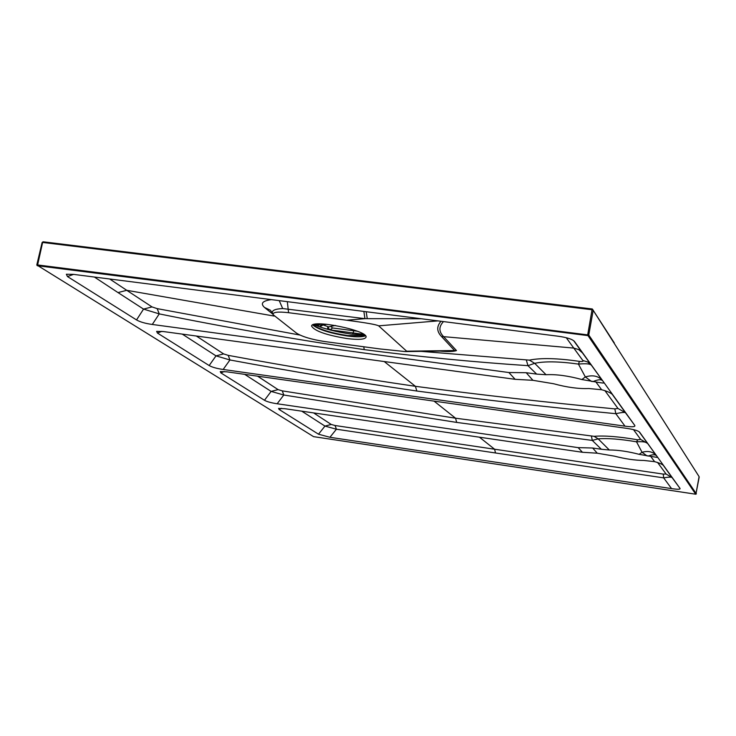 <?xml version="1.0" encoding="UTF-8"?>
<svg xmlns="http://www.w3.org/2000/svg" width="736" height="736" viewBox="0 0 736 736"><rect width="100%" height="100%" fill="white"/><g stroke="black" fill="none" stroke-linecap="round" stroke-linejoin="round"><path stroke-width="1.1" d="M304.704 273.838L589.84 308.724M36.809 264.997L313.564 436.641L695.695 494.206L587.981 335.607L37.288 265.714L36.8 264.951L37.306 264.905L588.772 335.027L696.366 493.865M587.586 335.478L592.038 309.746L42.624 242.448L43.157 241.794L302.358 273.553M196.356 336.03L223.624 353.915L228.224 355.359C288.779 366.565 351.182 376.887 415.417 386.317C479.605 394.818 546.084 402.334 614.836 408.885L617.964 408.452L625.453 412.712L634.782 425.436L574.503 341.532M479.449 437.193L494.592 449.227L663.256 474.104L666.062 474.012L672.106 477.618L680.027 488.428L639.676 432.253M574.439 341.44C572.341 339.167 566.83 337.419 557.897 336.186L73.398 274.362L66.36 274.243L67.473 276.561L136.537 319.93L143.548 309.102L152.012 306.912L157.182 308.632L299.92 335.055M161.81 331.356L157.44 333.058L209.171 365.544L215.998 355.865L182.28 334.116M384.22 361.542L415.417 386.317L416.824 391.028C352.7 381.561 290.407 371.211 229.945 359.968L215.998 355.865L223.624 353.915M109.71 278.999L126.739 290.306L274.197 316.075M157.182 308.632L159.252 313.886L152.288 324.466L508.88 372.536L526.203 372.71L532.919 380.31L553.647 383.75C566.913 387.357 578.616 388.948 588.763 388.516L601.634 389.74L595.902 381.966L581.891 379.537L585.332 376.933L578.441 364.09C559.277 361.413 544.695 361.155 534.686 363.317L527.97 365.663C471.923 361.928 417.349 356.583 364.228 349.628C293.793 339.241 225.464 327.327 159.252 313.886L143.548 309.102L118.018 292.588L126.739 290.306L152.012 306.912M617.964 408.452L604.845 390.549M421.066 351.366L529.386 360.134C540.886 357.751 557.584 358.174 579.48 361.385C582.636 361.67 583.758 361.376 582.838 360.493L573.776 348.082L443.624 336.656L456.486 350.575C453.532 351.633 448.049 351.808 440.045 351.109M281.686 408.324L279.073 409.437L318.504 434.203L324.953 426.089L301.788 411.185M257.563 376.17L278.088 389.62L282.284 390.871L455.547 418.204L594.099 436.319C604.744 435.464 619.27 436.623 637.689 439.806L640.679 439.42L633.503 429.631M434.047 401.12L455.547 418.204L456.697 422.418L283.792 395.011L271.124 391.405L244.656 374.339M224.259 371.514L220.883 372.894L264.472 400.274L271.124 391.405L278.088 389.62M532.919 380.31L515.136 379.316L163.456 331.559L156.63 331.366L157.44 333.058M526.203 372.71L536.654 374.109L527.97 365.663L526.369 360.162M666.062 474.012L657.552 462.429M282.284 390.871L283.792 395.011L277.15 403.76L578.156 447.635L592.664 448.012L597.246 453.201L614.486 456.154C625.333 458.96 635.104 460.386 643.807 460.442L654.608 461.665L650.716 456.375L639.133 454.324L642.05 452.29L636.52 441.812C620.319 439.07 607.54 438.076 598.166 438.849L609.316 449.99C618.047 449.981 627.983 451.435 639.133 454.324M597.246 453.201L582.434 452.272L284.942 408.71L278.585 408.406L279.073 409.437M592.664 448.012L601.376 449.273L592.278 440.422L591.431 436.163M331.237 424.46L335.055 425.509L494.592 449.227L495.521 452.98L336.416 429.217L324.953 426.089L331.237 424.46L313.61 412.914M364.771 335.082L350.998 334.043C336.619 332.01 324.153 328.854 313.591 324.558M324.935 341.578L379.951 348.938L405.315 351.578L406.658 351.192L378.644 325.846C376.703 324.64 366.031 322.764 346.638 320.224L288.576 312.699C277.711 311.475 272.541 312.128 273.074 314.649L296.461 333.095C302.128 336.674 311.512 339.48 324.64 341.541L324.935 341.578M347.042 338.56C358.561 339.958 364.89 339.508 366.031 337.217C368.81 330.657 311.392 318.881 311.595 326.066C314.336 330.924 326.149 335.092 347.042 338.56M578.156 447.635L582.434 452.272M277.15 403.76C271.133 402.85 266.901 401.681 264.472 400.274M220.883 372.894L220.257 371.57L226.854 371.827L626.621 428.352C633.889 429.428 638.232 430.716 639.639 432.207M680.027 488.428C680.524 489.44 677.7 489.495 671.563 488.612L663.67 477.866L495.521 452.98M335.055 425.509L336.416 429.217L329.93 437.285L671.563 488.612M329.93 437.285L318.504 434.203M634.782 425.436C635.545 426.898 632.279 427.138 624.993 426.162L615.82 413.687C547.225 407.109 480.893 399.556 416.824 391.028M228.224 355.359L229.945 359.968L223.155 369.472L624.993 426.162M223.155 369.472C216.678 368.515 212.014 367.2 209.171 365.544M508.88 372.536L515.136 379.316M152.288 324.466C145.213 323.454 139.969 321.945 136.537 319.93M443.495 321.595C438.674 326.628 438.711 331.651 443.624 336.656L441.609 336.61C436.669 331.559 436.476 326.444 441.011 321.273M573.712 340.74L582.461 352.903L578.662 349.582L573.776 348.082L566.269 337.723M272.863 314.189L264.472 307.427C260.185 303.453 262.476 300.858 271.345 299.626M421.24 318.752L364.946 318.66L282.698 308.55C274.905 308.945 271.501 310.546 272.486 313.334L273.028 314.566M529.386 360.134L534.686 363.317L546.057 374.725C556.223 374.192 568.164 375.792 581.891 379.537M546.057 374.725L536.654 374.109M609.316 449.99L601.376 449.273M612.269 394.376L625.453 412.712C624.726 412.132 621.515 412.454 615.82 413.687L614.836 408.885M612.95 395.057L612.941 395.039C611.248 393.042 607.485 391.276 601.634 389.74M595.902 381.966C601.588 383.033 604.33 383.29 604.109 382.748L602.683 380.806C601.211 379.187 597.936 379.472 592.857 381.662M650.716 456.375L657.8 457.488L656.65 455.906C655.279 454.36 652.455 454.416 648.168 456.081M663.817 465.86L663.808 465.851C662.547 464.361 659.474 462.962 654.608 461.665M663.292 465.345L672.106 477.618C671.342 476.928 668.527 477.011 663.67 477.866L663.256 474.104M449.052 350.98L456.486 350.575M594.099 436.319L598.166 438.849L592.278 440.422L456.697 422.418M640.679 439.42L647.496 443.385C646.309 441.94 642.648 441.416 636.52 441.812L637.689 439.806M639.124 431.728L656.65 455.906C653.154 451.738 648.287 450.533 642.05 452.29L647.091 455.924M582.838 360.493L587.604 361.946L591.302 365.194C590.097 363.768 585.81 363.4 578.441 364.09L579.48 361.385M582.461 352.903L602.683 380.806C598.598 375.958 592.82 374.67 585.332 376.933L591.569 381.487M695.897 494.196L699.09 476.624L592.333 308.982L43.166 241.794L42.118 242.503L36.947 264.886M587.981 335.607L588.772 335.027L593.225 310.141L592.038 309.746L592.324 308.982L614.321 342.958M42.283 242.429L42.955 241.859M264.472 307.427L270.452 310.261L272.486 313.334M346.638 320.224L364.946 318.66L363.86 311.429M326.692 324.272L322.773 325.1L319.774 326.904M327.134 329.167L328.624 326.867L335.414 325.45M328.054 327.124L327.29 329.213M319.424 326.784L321.926 325.542M321.687 327.538L325.827 328.799M321.614 323.932L321.687 325.192L313.941 324.466M321.945 325.533L322.552 324.742L325.358 324.153M322.552 324.742L328.624 326.867M36.8 264.951L42.118 242.503L42.624 242.448L37.453 265.687M699.182 477.121L695.897 494.206M118.018 292.588L94.392 277.04M73.517 274.381L67.473 276.561M288.576 312.699L287.316 301.659M406.658 351.192L454.544 350.538L441.609 336.61M438.003 320.887L378.644 325.846M365.488 335.782C362.526 337.079 356.546 337.152 347.558 336.021C330.004 333.261 318.366 329.562 312.662 324.926M314.116 325.772L314.502 326.02C322.046 330.206 333.132 333.399 347.778 335.579L365.314 335.598M353.703 330.74L353.142 332.93L363.74 334.328M330.151 329.903L353.142 332.93L352.627 334.245M364.228 349.628L363.777 346.776M367.264 318.66L366.178 311.724M279.22 300.628L282.698 308.55M317.768 326.195L318.136 323.941M318.338 326.398L318.752 323.923M330.703 326.434L332.543 327.962L357.3 331.209M327.87 329.369L327.925 327.897L327.64 329.305M330.16 329.765L332.589 327.971L330.142 329.976L328.146 328.063L328.872 326.812M328.366 326.959L327.649 327.649M365.314 335.588L363.722 336.012M405.435 351.578L449.273 350.98M332.571 327.971L357.328 331.218"/></g></svg>
